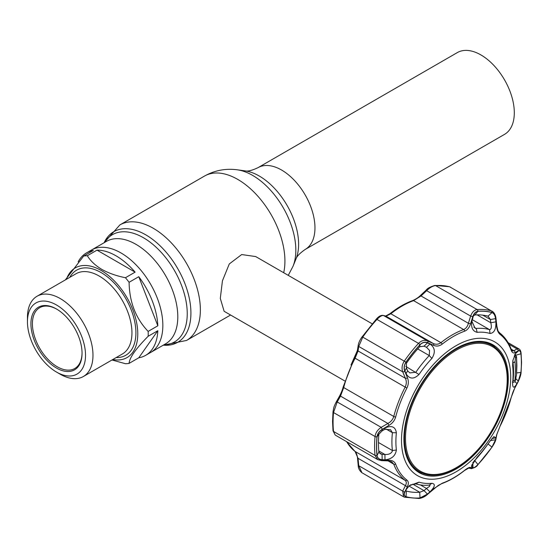 <?xml version="1.0" encoding="UTF-8"?>
<svg xmlns="http://www.w3.org/2000/svg" width="549" height="549" viewBox="0 0 549 549"><rect width="100%" height="100%" fill="white"/><g stroke="black" fill="none" stroke-linecap="round" stroke-linejoin="round"><path stroke-width="0.82" d="M480.924 54.934A47.214 27.258 60 0 1 511.764 96.535A47.214 27.258 60 0 1 504.531 134.368L305.182 249.459A47.214 27.258 60 0 0 312.422 211.626A47.214 27.258 60 0 0 281.575 170.025A47.214 27.258 60 0 0 257.975 167.685L457.317 52.594A47.214 27.258 60 0 1 480.924 54.934M125.433 277.732L135.109 272.139A59.148 34.148 -120 0 0 116.059 255.841A59.148 34.148 -120 0 0 97.008 250.145L87.325 255.731C90.448 260.899 95.272 265.448 101.785 269.381C108.599 273.141 116.484 275.927 125.433 277.732A59.148 34.148 60 0 1 129.097 282.289C129.413 302.067 135.761 318.434 148.148 331.397A59.148 34.148 60 0 1 148.148 336.276C135.809 348.752 129.454 357.79 129.097 363.383L138.773 357.797A59.148 34.148 -120 0 0 145.629 355.354L150.598 352.492A59.148 34.148 -120 0 0 159.663 305.093A59.148 34.148 -120 0 0 121.027 252.972A59.148 34.148 -120 0 0 91.45 250.042A59.148 34.148 60 0 1 121.027 252.972A59.148 34.148 60 0 1 159.663 305.093A59.148 34.148 60 0 1 150.598 352.492L165.551 343.852A59.148 34.148 60 0 0 174.616 296.46A59.148 34.148 60 0 0 135.98 244.339A59.148 34.148 60 0 0 106.403 241.409L86.488 252.911A59.148 34.148 -120 0 0 78.15 261.852M372.153 323.793L255.717 256.575L241.684 254.551L229.29 263.939L222.427 280.841L220.307 298.402L224.122 311.29L344.875 381.006M148.148 331.397L157.831 325.804A59.148 34.148 -120 0 0 138.773 276.703L129.097 282.289M145.629 355.354A59.148 34.148 -120 0 0 157.831 330.69L148.148 336.276M129.097 363.383A59.148 34.148 60 0 1 125.433 363.713L111.989 359.986M66.45 279.276A51.778 29.893 60 0 1 101.167 270.458A51.778 29.893 60 0 1 137.305 326.799A51.778 29.893 60 0 1 112.785 359.526M27.45 321.762L27.45 317.459A46.336 26.75 60 0 1 37.044 296.247A46.336 26.75 60 0 1 60.212 298.546A46.336 26.75 60 0 1 90.482 339.371A46.336 26.75 60 0 1 83.379 376.504A46.336 26.75 60 0 1 60.212 374.205L56.492 372.057A41.072 23.71 60 0 1 27.45 321.762A41.072 23.71 60 0 1 56.492 304.99A41.072 23.71 60 0 1 85.527 355.292A41.072 23.71 60 0 1 56.492 372.057L60.212 374.205M56.492 368.043A36.152 20.876 60 0 1 30.922 323.766A36.152 20.876 60 0 1 56.492 309.005L56.492 309.005A36.152 20.876 60 0 1 82.055 353.281A36.152 20.876 60 0 1 56.492 368.043M82.055 352.849A35.102 20.265 60 0 1 74.788 368.496A35.102 20.265 60 0 1 57.233 366.753A35.102 20.265 60 0 1 34.306 335.823A35.102 20.265 60 0 1 39.686 307.694A35.102 20.265 60 0 1 56.863 309.224M138.773 357.797L157.831 330.69M65.365 279.901L83.661 256.06L93.344 250.468A59.148 34.148 -120 0 0 86.488 252.911M135.109 272.139L97.008 250.145M157.831 325.804L138.773 276.703M83.661 256.06A59.148 34.148 60 0 1 87.325 255.731M382.145 459.678L382.063 454.359L384.911 454.469C388.843 454.696 391.341 453.522 392.411 450.949L392.405 450.544A86.001 49.65 -60 0 1 391.911 441.904A86.001 49.65 -60 0 1 392.405 432.694L390.572 429.743L384.911 429.284L385 427.959C391.677 425.146 395.465 426.751 396.371 432.777A82.885 47.852 120 0 0 395.891 441.657A82.885 47.852 120 0 0 396.371 449.981C395.465 455.89 391.677 459.163 385 459.801L382.145 459.678C379.194 459.479 377.506 458.086 377.067 455.498A102.361 59.1 -60 0 1 376.614 446.426A102.361 59.1 -60 0 1 377.067 436.826C377.513 433.813 379.201 431.411 382.145 429.62L385 427.959M477.115 332.33C472.339 331.122 470.644 326.909 472.03 319.69L472.984 316.608C474.041 313.431 475.702 311.674 477.953 311.324A102.361 59.1 -60 0 1 491.959 312.573C493.901 313.307 495.095 315.325 495.534 318.626L495.912 321.824C496.152 329.187 494.189 333.071 490.017 333.483A82.885 47.852 120 0 0 477.115 332.33L476.189 328.467A86.001 49.65 -60 0 1 489.578 329.661C491.41 329.311 491.815 327.005 490.792 322.757L490.422 319.559L495.534 318.626M420.033 344.765C422.38 342.459 424.851 341.835 427.451 342.899L429.929 343.99C435.007 347.483 435.659 352.3 431.885 358.442A82.885 47.852 120 0 0 418.983 374.493C413.802 379.483 409.492 379.222 406.047 373.704L404.908 370.946C403.796 368.015 404.174 365.099 406.027 362.182A102.361 59.1 -60 0 1 420.033 344.765L419.704 346.742A97.235 56.135 120 0 0 406.404 363.287L406.466 368.029L407.612 370.781L409.815 372.929L415.874 372.215A86.001 49.65 -60 0 1 429.256 355.56L429.544 350.44L426.504 347.277L424.041 346.172L419.704 346.742M401.497 440.271A77.224 44.586 -60 0 1 456.102 345.692A77.224 44.586 -60 0 1 510.707 377.218A77.224 44.586 -60 0 1 456.102 471.797A77.224 44.586 -60 0 1 401.497 440.271M516.966 383.614C513.974 388.555 512.526 388.301 512.636 382.859A82.885 47.852 120 0 0 513.109 373.979A82.885 47.852 120 0 0 512.636 365.655L512.855 360.535L516.033 352.547L518.297 351.01C519.683 350.31 520.562 351.236 520.919 353.776A102.361 59.1 -60 0 1 521.372 362.848A102.361 59.1 -60 0 1 520.919 372.448L518.297 381.075L516.966 383.614L514.852 381.555M499.988 426.333A86.653 50.028 120 0 0 511.215 397.394L515.037 387.416L518.194 381.459L520.953 372.407A102.443 59.148 120 0 0 521.406 362.8A102.443 59.148 120 0 0 520.953 353.721C520.576 351.044 519.656 350.084 518.194 350.825L515.037 352.602C513.445 353.46 512.169 352.691 511.215 350.296A86.653 50.028 120 0 0 499.988 334.32C498.183 332.79 497.051 330.134 496.591 326.353L495.713 318.845C495.246 315.352 493.997 313.232 491.966 312.484A102.443 59.148 120 0 0 477.953 311.228C475.585 311.599 473.842 313.452 472.737 316.794L470.479 324.02C469.306 327.664 467.371 330.052 464.66 331.171A86.653 50.028 120 0 0 442.206 344.134C439.392 346.193 436.517 346.591 433.58 345.328L427.774 342.748C425.022 341.636 422.421 342.281 419.978 344.697A102.443 59.148 120 0 0 405.965 362.134C404.016 365.195 403.625 368.262 404.798 371.33L407.468 377.808C408.779 381.116 408.586 384.533 406.884 388.074A86.653 50.028 120 0 0 395.657 417.014C394.594 420.582 392.384 423.361 389.015 425.358L382.317 429.27C379.215 431.171 377.431 433.696 376.978 436.839A102.443 59.148 120 0 0 376.525 446.447A102.443 59.148 120 0 0 376.978 455.526C377.444 458.25 379.222 459.705 382.317 459.911L389.015 460.179C392.391 460.35 394.607 461.661 395.657 464.111A86.653 50.028 120 0 0 406.884 480.08C408.586 481.562 408.779 483.676 407.468 486.428L404.798 491.89C403.625 494.436 404.016 496.063 405.965 496.763A102.443 59.148 120 0 0 419.978 498.018L427.774 493.942L433.58 488.761L442.206 483.237A86.653 50.028 120 0 0 464.66 470.273C467.377 468.153 469.32 467.213 470.479 467.453L472.737 467.981C473.849 468.153 475.592 467.007 477.953 464.55A102.443 59.148 120 0 0 491.966 447.112L495.713 439.399L496.591 434.973L500.009 426.285M426.875 347.476L426.504 347.277L429.929 343.99M490.058 441.087L490.429 440.552M429.544 486.345L430.018 485.199L429.256 485.117A86.001 49.65 -60 0 1 415.874 483.923L410.515 484.911L409.252 485.783L418.983 482.152A82.885 47.852 120 0 0 431.885 483.305C435.659 483.93 435.007 486.791 429.929 491.883L426.504 488.452L429.544 486.345M482.749 315.133L490.422 319.559L488.027 316.162A97.235 56.135 120 0 0 474.727 314.975L473.293 316.1L472.861 317.837C472.737 317.761 473.814 313.98 472.861 317.837L472.984 316.608M488.39 316.313L488.027 316.162L491.959 312.573M512.89 360.329L513.041 363.047A86.001 49.65 -60 0 1 513.535 371.687A86.001 49.65 -60 0 1 513.041 380.889L513.041 382.303M403.913 438.871A73.806 42.609 120 0 0 418.75 472.394A73.806 42.609 120 0 0 475.777 453.2A73.806 42.609 120 0 0 508.292 378.611A73.806 42.609 120 0 0 492.549 344.566A73.806 42.609 120 0 0 435.831 364.913A73.806 42.609 120 0 0 403.913 438.871M416.959 471.193A73.71 42.561 120 0 0 422.325 473.121M494.965 347.304A73.71 42.561 120 0 0 490.614 343.612M382.145 429.62L382.063 430.931L378.892 434.19A97.235 56.135 120 0 0 378.892 451.923L380.224 453.755L382.063 454.359L379.112 452.657M384.911 429.284L382.063 430.931M516.966 351.765L515.683 352.98M514.9 354.208L518.297 351.01M515.786 378.638L518.297 381.075M520.919 353.776L515.538 355.299L514.825 354.283M495.912 321.824L490.792 322.757L477.122 314.858M472.03 319.69L471.893 321.24L475.036 328.165L476.189 328.467L473.856 327.115M471.893 321.24L472.847 317.988M405.738 490.47L406.404 491.067A97.235 56.135 120 0 0 419.704 492.254L424.041 490.648L427.451 494.079L420.033 497.95A102.361 59.1 -60 0 1 406.027 496.701C404.167 496.015 403.796 494.471 404.908 492.069L406.281 489.303M406.679 488.658L405.1 491.698M406.047 489.749L409.252 485.783M412.752 484.136L424.041 490.648L426.504 488.452L420.404 484.932M429.929 491.883L427.451 494.079M472.847 462.471L472.984 467.796L472.03 467.576L471.495 465.998L477.115 457.193A82.885 47.852 120 0 0 490.017 441.142L493.894 436.613L495.912 437.862L491.993 438.534M490.401 440.6L495.534 439.749L491.959 447.092A102.361 59.1 -60 0 1 477.953 464.509C475.688 466.863 474.034 467.961 472.984 467.796M495.912 437.862L495.534 439.749M473.464 461.833L474.727 460.487A97.235 56.135 120 0 0 487.395 444.841M472.03 467.576L471.962 464.578M427.451 342.899L424.041 346.172M407.612 370.781L406.047 373.704M404.908 370.946L406.466 368.029M346.707 441.698A87.751 50.666 120 0 0 355.079 451.443L358.037 458.298A1.757 0.494 174.7 0 1 357.509 458.003L358.216 465.422C358.236 468.27 359.485 470.713 361.956 472.751L403.481 496.728M477.76 464.749A1.757 0.522 -137.2 0 0 477.904 464.694C476.861 466.623 474.569 467.926 471.021 468.606L468.771 468.057L464.516 470.507C456.96 476.491 449.363 480.869 441.739 483.648L438.287 485.378L427.939 493.997C425.345 496.474 422.414 497.977 419.141 498.506L404.627 497.209A1.757 1.414 -74.7 0 1 404.352 497.092L403.529 496.756L402.726 491.108L405.409 485.645L358.037 458.298L358.737 465.71A1.757 0.48 174.4 0 1 358.216 465.422M404.798 491.89A1.757 1.105 26.4 0 1 402.726 491.108L358.737 465.71L361.956 472.751M404.798 371.33A1.757 0.782 157.3 0 1 402.726 371.845C401.477 368.249 402.019 364.639 404.352 361.009A103.548 59.786 -60 0 1 418.516 343.386C421.406 340.51 424.425 339.694 427.568 340.943L433.353 343.537C435.961 344.703 438.479 344.415 440.916 342.665A87.751 50.666 -60 0 1 463.651 329.537C465.971 328.549 467.549 326.477 468.393 323.306L470.637 316.08C472.133 312.155 474.288 309.979 477.115 309.561A103.548 59.786 -60 0 1 491.28 310.823L449.748 286.846A103.548 59.786 120 0 0 435.583 285.583C432.708 285.947 429.73 287.642 426.648 290.682L421.021 295.952L413.589 300.632A87.751 50.666 120 0 0 390.847 313.76L385.981 316.183L383.579 315.545C382.001 315.201 379.805 316.492 376.985 319.415A103.548 59.786 120 0 0 362.82 337.031L358.737 346.453L358.037 350.948L355.079 358.264A87.751 50.666 120 0 0 343.708 387.567L340.51 396.11L337.203 401.95L333.524 412.546A103.548 59.786 120 0 0 333.065 422.256A103.548 59.786 120 0 0 333.524 431.432L335.206 435.062L377.678 459.582L375.049 455.409A103.548 59.786 -60 0 1 375.049 436.524C375.571 432.79 377.623 429.73 381.191 427.348L382.317 429.27M511.215 350.296A1.757 1.29 -20.4 0 0 511.27 349.445L512.169 350.886L513.864 350.729L517.014 348.931L518.942 348.91L508.058 342.624M407.468 486.428A1.757 1.098 25.9 0 1 405.409 485.645C406.672 483.388 406.583 481.624 405.141 480.348A87.751 50.666 -60 0 1 393.77 464.166L391.629 461.743L388.246 460.886A1.757 0.913 -88 0 0 389.015 460.179M336.043 402.527A1.757 0.878 29.3 0 1 336.098 402.191A1.757 0.878 29.3 0 1 337.203 401.95L381.191 427.348L387.889 423.457C390.874 421.858 392.83 419.532 393.77 416.471A87.751 50.666 -60 0 1 405.141 387.169C406.583 384.115 406.672 381.157 405.409 378.302L402.726 371.845L358.737 346.453A1.757 1.421 9.2 0 1 358.229 345.218L358.229 345.218C358.655 342.651 359.952 339.831 362.12 336.757L405.965 362.134M407.468 377.808A1.757 0.796 157.6 0 1 405.409 378.302L358.037 350.948A1.757 1.421 8.6 0 1 357.523 349.734L358.229 345.218M376.978 455.526A1.757 1.119 -5.9 0 1 375.049 455.409L333.524 431.432A1.757 1.119 -5.9 0 1 333.01 430.739L332.55 421.536L333.01 411.832C334.005 406.205 333.895 406.864 336.098 402.191L339.412 396.337A1.757 0.872 29.8 0 1 340.51 396.11L387.889 423.457L389.015 425.358M388.246 460.886L381.548 460.632A1.757 0.899 -87.8 0 0 382.317 459.911M468.798 468.064A1.757 1.674 -76.1 0 0 470.479 467.453M471.021 468.606A1.757 1.681 -76.4 0 0 472.737 467.981M496.591 434.973A1.757 1.434 -169.3 0 0 496.845 434.431L495.98 438.857A1.757 1.441 -168.6 0 1 495.713 439.399M515.037 387.416A1.757 0.892 28.2 0 1 514.983 387.718L518.139 381.775C520.136 377.403 521.118 374.185 521.09 372.105L521.09 372.105A1.757 0.892 5.3 0 1 520.953 372.407M518.194 350.825A1.757 1.558 -120.1 0 0 517.014 348.931L508.985 344.298M515.037 352.602A1.757 1.551 -119.3 0 0 513.864 350.729L511.167 349.171M496.591 326.353A1.757 0.46 -6.4 0 0 496.866 326.065L496.001 318.55C495.603 315.112 494.32 312.656 492.151 311.187M472.737 316.794A1.757 0.446 -163 0 0 470.637 316.08L426.648 290.682L426.25 290.037C427.39 288.328 430.292 286.791 434.959 285.432L434.959 285.432A1.757 1.331 85.8 0 1 435.583 285.583L477.115 309.561A1.757 1.331 -94.2 0 1 477.953 311.228M470.479 324.02A1.757 0.439 -162.6 0 0 468.393 323.306L421.021 295.952L420.616 295.314L426.25 290.037M433.58 345.328A1.757 1.036 -65.9 0 0 433.353 343.537L385.981 316.183A1.757 1.661 105.1 0 0 385.638 316.046L389.989 313.664A1.757 0.81 51.6 0 1 390.847 313.76L440.916 342.665A1.757 0.81 -128.4 0 1 442.206 344.134M427.774 342.748A1.757 1.023 -65.8 0 0 427.568 340.943L383.579 315.545A1.757 1.668 104.8 0 0 383.229 315.407L385.638 316.046M378.796 450.942L384.911 454.469L385 459.801M515.031 361.475L515.436 370.349L515.031 379.942C514.996 381.178 515.154 381.116 515.497 379.75L516.547 374.624L516.884 365.607L516.547 357.179L516.204 356.706L515.497 357.886L515.031 361.475A1.757 1.16 174.6 0 1 512.992 362.532M515.497 357.886A1.757 1.633 30.7 0 0 514.214 356.205L514.914 355.025L515.566 354.99L514.749 354.496M516.204 356.706A1.757 1.633 30.5 0 0 514.914 355.025L516.081 356.212M516.135 356.246A1.757 1.146 175.2 0 1 516.568 356.919A1.757 1.146 175.2 0 1 516.547 357.179M516.568 356.919L516.568 374.514A1.757 0.872 -175.8 0 1 516.547 374.624M515.031 379.942A1.757 0.844 -175.4 0 1 513.082 380.519M458.127 349.171A71.926 41.525 120 0 0 405.526 436.181A71.926 41.525 120 0 0 454.572 468.599A71.926 41.525 120 0 0 507.18 381.589A71.926 41.525 120 0 0 458.127 349.171M454.181 469.141A72.839 42.053 -60 0 1 419.56 471.749A72.839 42.053 -60 0 1 408.744 412.224A72.839 42.053 -60 0 1 457.777 348.196A72.839 42.053 -60 0 1 492.398 345.596A72.839 42.053 -60 0 1 503.207 405.114A72.839 42.053 -60 0 1 454.181 469.141M412.773 467.35A72.839 42.053 120 0 0 416.458 469.958L419.56 471.749M492.398 345.596L489.289 343.804A72.839 42.053 120 0 0 485.192 341.917M104.612 242.445A61.968 35.774 60 0 1 143.426 237.738A61.968 35.774 60 0 1 185.974 300.811A61.968 35.774 60 0 1 163.753 344.896M104.132 242.727A63.869 36.879 60 0 1 145.76 234.835A63.869 36.879 60 0 1 190.029 302.231A63.869 36.879 60 0 1 163.273 345.17L186.55 340.449L230.587 315.023M104.118 242.733L119.854 224.932A66.69 38.505 60 0 1 153.205 228.233A66.69 38.505 60 0 1 196.775 287.003A66.69 38.505 60 0 1 186.55 340.449M119.854 224.932L204.42 176.105A66.69 38.505 60 0 1 237.765 179.413A66.69 38.505 60 0 1 283.696 272.729M292.988 266.34L296.014 258.922A55.675 32.144 60 0 0 259.238 176.009A55.675 32.144 60 0 0 245.19 170.89L237.257 169.806A61.049 35.246 60 0 1 252.657 175.419A61.049 35.246 60 0 1 292.988 266.34L288.252 275.358M83.379 376.504L122.352 354.002A46.336 26.75 -120 0 0 129.454 316.876A46.336 26.75 -120 0 0 99.184 276.044A46.336 26.75 -120 0 0 76.016 273.752L37.044 296.247M69.812 277.334A49.142 28.37 60 0 1 101.167 272.606A49.142 28.37 60 0 1 135.054 323.43A49.142 28.37 60 0 1 116.148 357.584M378.467 442.494L392.405 450.544L396.371 449.981M386.022 429.002L392.405 432.694L396.371 432.777M377.067 436.826L378.892 434.19M512.636 365.655L513.041 363.047M512.636 382.859L513.041 380.889M516.678 372.908L520.919 372.448M474.727 314.975L477.953 311.324M490.017 333.483L489.578 329.661L472.325 319.703M408.957 486.043L419.704 492.254L420.033 497.95M405.869 490.758L406.404 491.067L406.027 496.701M418.983 482.152L415.874 483.923M431.885 483.305L429.256 485.117M488.027 443.942L491.959 447.092M474.487 460.35L477.953 464.509M431.885 358.442L429.256 355.56L417.741 348.91M405.828 366.416L418.983 374.493M406.027 362.182L406.404 363.287M406.884 480.08A1.757 1.427 -52.3 0 1 405.141 480.348L355.079 451.443A1.757 1.427 127.7 0 1 354.949 451.353L355.827 452.342C356.775 454.119 357.337 456.006 357.509 458.003M419.978 344.697A1.757 0.522 -137.2 0 0 418.516 343.386L376.985 319.415A1.757 0.522 42.8 0 0 376.195 319.25C378.666 316.334 381.006 315.057 383.229 315.407M464.66 331.171A1.757 1.18 -109.9 0 0 463.651 329.537L413.589 300.632A1.757 1.18 70.1 0 0 412.766 300.523L412.766 300.523C415.95 299.136 418.564 297.4 420.616 295.314M491.966 312.484A1.757 1.414 -74.7 0 0 491.28 310.823L449.748 286.846A1.757 1.414 105.3 0 0 449.48 286.729L450.571 287.182M395.657 464.111A1.757 1.29 -20.4 0 1 393.77 464.166L388.068 460.879M376.978 436.839A1.757 0.892 5.3 0 1 375.049 436.524L333.524 412.546A1.757 0.892 5.3 0 1 333.01 411.832M343.31 386.764A1.757 0.618 14.6 0 0 343.18 386.928A1.757 0.618 14.6 0 0 343.708 387.567L393.77 416.471A1.757 0.618 14.6 0 0 395.657 417.014M406.884 388.074L354.462 357.838C357.028 352.609 356.665 352.952 357.523 349.734M403.536 496.756L404.627 497.209A1.757 1.414 -74.7 0 0 405.965 496.763M419.141 498.506A1.757 1.331 -94.2 0 0 419.978 498.018M441.739 483.648A1.757 1.18 -109.9 0 0 442.206 483.237M495.98 438.857C495.733 440.765 494.402 443.537 491.979 447.181L477.904 464.694A1.757 0.522 -137.2 0 0 477.953 464.55M511.215 397.394A1.757 0.618 14.6 0 0 511.325 397.243C512.999 391.615 513.555 390.538 514.983 387.718M520.953 353.721A1.757 1.119 -5.9 0 0 521.09 353.199L521.09 353.199C520.85 351.01 520.129 349.583 518.942 348.91M511.27 349.445L511.27 349.445C508.649 342.404 504.744 336.86 499.556 332.818A1.757 1.427 -52.3 0 0 499.425 332.728M499.988 334.32A1.757 1.427 -52.3 0 0 499.556 332.818C498.307 330.862 498.348 333.168 496.866 326.065M377.067 455.498L378.892 451.923M354.53 357.845L343.18 386.928C342.576 389.522 341.32 392.665 339.412 396.337M362.141 336.839L376.195 319.25A1.757 0.522 42.8 0 0 376.147 319.415M412.272 300.969A1.757 1.18 70.1 0 1 412.766 300.523C405.141 303.302 397.545 307.68 389.989 313.664M245.19 170.89C247.784 171.528 252.046 170.465 257.975 167.685M296.014 258.922C296.762 256.362 299.816 253.206 305.182 249.459M204.42 176.105C214.7 170.355 225.639 168.255 237.257 169.806M350.983 365.01L357.337 350.66M521.09 353.199L521.55 362.402L521.09 372.105M346.446 441.547L354.949 451.353M381.548 460.632L377.685 459.588M496.845 434.431L511.325 397.243M333.01 430.739L335.206 435.062M434.959 285.432L449.48 286.729M516.568 374.514L515.484 379.894C515.257 381.85 514.241 382.571 512.423 382.063"/></g></svg>
